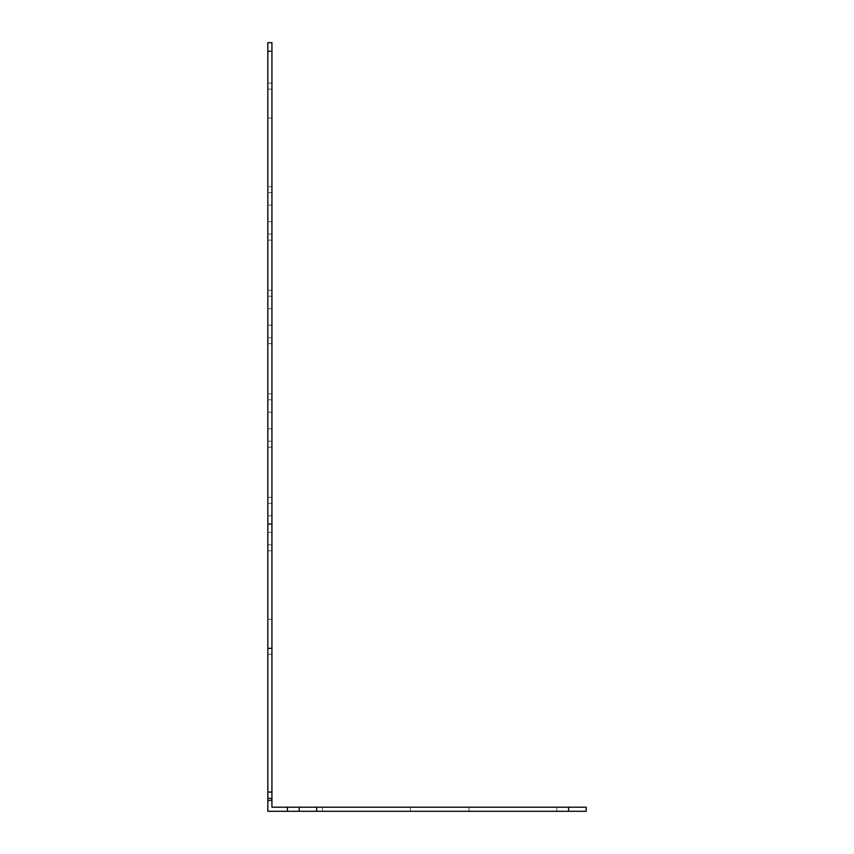 <?xml version="1.0" encoding="UTF-8"?>
<svg xmlns="http://www.w3.org/2000/svg" width="854" height="854" viewBox="0 0 854 854"><rect width="100%" height="100%" fill="white"/><g stroke="black" fill="none" stroke-linecap="round" stroke-linejoin="round"><path stroke-width="0.64" stroke-dasharray="4.27 3.2" d="M568.604 807.201L568.604 811.3L586.175 811.3L586.175 807.201L271.924 807.201L271.924 42.7L267.825 42.7L267.825 51.283L271.924 51.283M271.924 798.415L267.825 798.415L267.825 51.283M271.924 530.27L271.924 393.779L271.924 530.27M267.825 530.27L267.825 393.779L267.825 530.27M271.924 426.712L271.924 290.221L271.924 426.712M267.825 426.712L267.825 290.221L267.825 426.712M271.924 219.595L271.924 83.105L271.924 219.595M267.825 219.595L267.825 83.105L267.825 219.595M271.924 323.154L271.924 186.663L271.924 323.154M267.825 323.154L267.825 186.663L267.825 323.154M469.006 807.201L556.883 807.201L469.006 807.201L556.883 807.201L469.006 807.201L556.883 807.201L469.006 807.201L556.883 807.201L469.006 807.201L556.883 807.201L469.006 807.201L556.883 807.201L469.006 807.201L556.883 807.201L469.006 807.201L556.883 807.201L469.006 807.201L469.006 811.3L469.006 807.201L469.006 811.3L556.883 811.3L556.883 807.201L556.883 811.3L469.006 811.3L469.006 807.201L469.006 811.3L556.883 811.3L556.883 807.201L556.883 811.3L469.006 811.3L469.006 807.201L469.006 811.3L556.883 811.3L556.883 807.201L556.883 811.3L469.006 811.3L469.006 807.201L469.006 811.3L556.883 811.3L556.883 807.201L556.883 811.3L469.006 811.3L469.006 807.201L469.006 811.3L556.883 811.3L556.883 807.201L556.883 811.3L469.006 811.3L469.006 807.201L469.006 811.3L556.883 811.3L556.883 807.201L556.883 811.3L469.006 811.3L469.006 807.201L469.006 811.3L556.883 811.3L556.883 807.201L556.883 811.3L469.006 811.3L469.006 807.201M322.556 807.201L410.432 807.201L322.556 807.201L410.432 807.201L322.556 807.201L410.432 807.201L322.556 807.201L410.432 807.201L322.556 807.201L410.432 807.201L322.556 807.201L410.432 807.201L322.556 807.201L410.432 807.201L322.556 807.201L410.432 807.201L322.556 807.201L322.556 811.3L322.556 807.201L322.556 811.3L410.432 811.3L410.432 807.201L410.432 811.3L322.556 811.3L322.556 807.201L322.556 811.3L410.432 811.3L410.432 807.201L410.432 811.3L322.556 811.3L322.556 807.201L322.556 811.3L410.432 811.3L410.432 807.201L410.432 811.3L322.556 811.3L322.556 807.201L322.556 811.3L410.432 811.3L410.432 807.201L410.432 811.3L322.556 811.3L322.556 807.201L322.556 811.3L410.432 811.3L410.432 807.201L410.432 811.3L322.556 811.3L410.432 811.3L322.556 811.3L410.432 811.3L322.556 811.3L410.432 811.3L322.556 811.3L322.556 807.201M556.883 811.3L556.883 807.201L556.883 811.3L469.006 811.3L556.883 811.3M568.604 811.3L267.825 811.3L267.825 798.415M299.124 811.3L299.124 807.201M316.695 811.3L316.695 807.201M410.432 811.3L410.432 807.201L410.432 811.3M271.924 633.839L271.924 497.348L271.924 633.839M267.825 633.839L267.825 497.348L267.825 633.839M271.924 800.017L267.825 800.764M267.825 648.335L271.924 648.335M267.825 544.777L271.924 544.777L267.825 544.777M267.825 441.208L271.924 441.208L267.825 441.208M267.825 234.092L271.924 234.092L267.825 234.092M267.825 337.65L271.924 337.65L267.825 337.65M267.825 619.331L271.924 619.331L267.825 619.331M267.825 412.215L271.924 412.215L267.825 412.215M267.825 515.773L271.924 515.773L267.825 515.773M267.825 205.099L271.924 205.099L267.825 205.099M267.825 308.657L271.924 308.657L267.825 308.657M287.403 811.3L287.403 807.201M267.825 792.053L271.924 792.053M267.825 524.057L271.924 524.057M267.825 192.673L271.924 192.673L267.825 192.673M267.825 221.666L271.924 221.666L267.825 221.666M267.825 89.115L271.924 89.115L267.825 89.115M267.825 118.108L271.924 118.108L267.825 118.108M267.825 399.789L271.924 399.789L267.825 399.789M267.825 428.783L271.924 428.783L267.825 428.783M267.825 296.231L271.924 296.231L267.825 296.231M267.825 325.225L271.924 325.225L267.825 325.225M267.825 503.348L271.924 503.348L267.825 503.348M267.825 532.352L271.924 532.352L267.825 532.352M267.825 654.335L271.924 654.335L267.825 654.335M267.825 550.777L271.924 550.777L267.825 550.777M267.825 447.218L271.924 447.218L267.825 447.218M267.825 240.102L271.924 240.102L267.825 240.102M267.825 343.66L271.924 343.66L267.825 343.66M267.825 186.663L271.924 186.663L267.825 186.663M267.825 83.105L271.924 83.105L267.825 83.105M267.825 393.779L271.924 393.779L267.825 393.779M267.825 290.221L271.924 290.221L267.825 290.221M267.825 497.348L271.924 497.348L267.825 497.348"/><path stroke-width="1.28" d="M267.825 51.283L271.924 51.283L271.924 42.7L267.825 42.7L267.825 811.3L299.124 811.3L299.124 807.201L586.175 807.201L586.175 811.3L568.604 811.3L568.604 807.201M271.924 51.283L271.924 807.201L299.124 807.201M299.124 811.3L316.695 811.3L316.695 807.201M316.695 811.3L568.604 811.3M267.825 798.415L271.924 798.415M271.924 800.017L267.825 800.764M267.825 524.057L271.924 524.057M287.403 811.3L287.403 807.201M267.825 648.335L271.924 648.335M267.825 792.053L271.924 792.053"/></g></svg>
